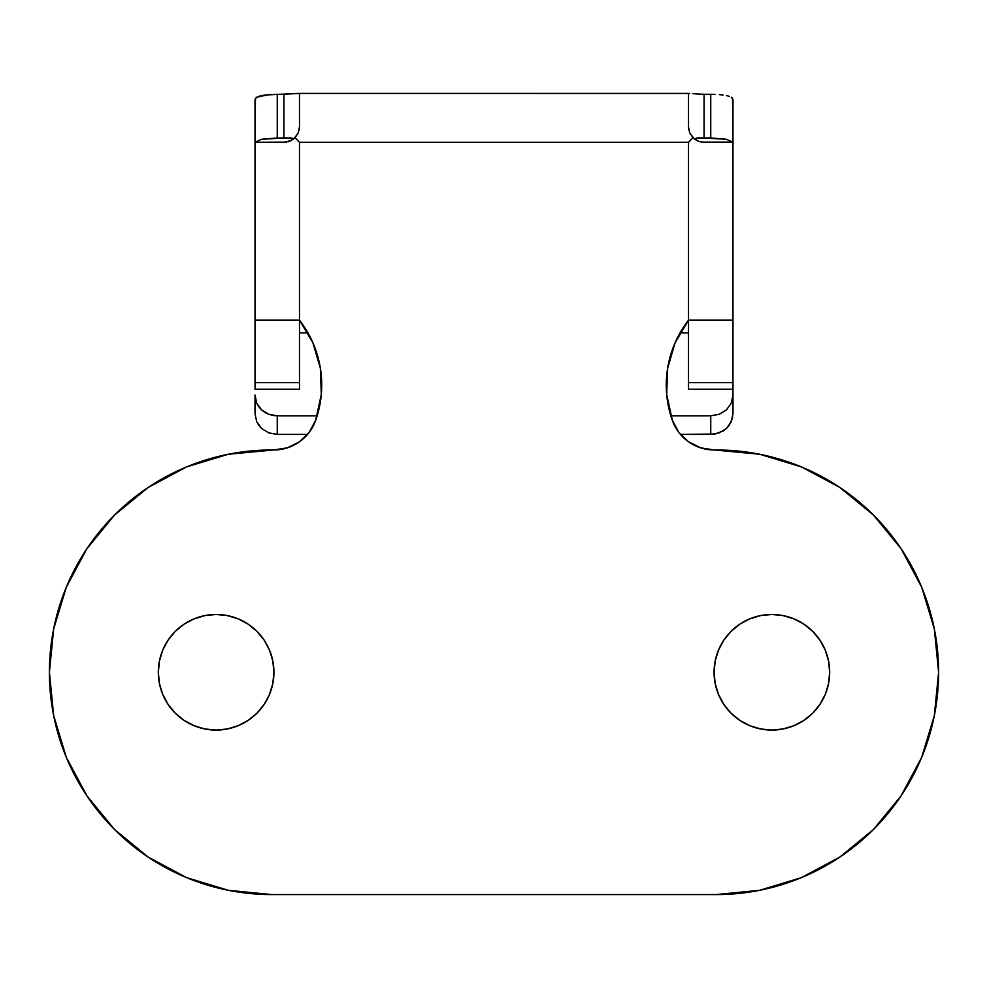 <?xml version="1.0" encoding="UTF-8"?>
<svg xmlns="http://www.w3.org/2000/svg" width="988" height="988" viewBox="0 0 988 988"><rect width="100%" height="100%" fill="white"/><g stroke="black" fill="none" stroke-linecap="round" stroke-linejoin="round"><path stroke-width="1.48" d="M227.401 728.959L216.125 730.07A57.798 57.798 0 0 1 158.327 672.272A57.798 57.798 0 0 1 216.125 614.474L227.401 615.586L238.244 618.871L248.235 624.206L256.991 631.394L264.179 640.162L269.526 650.153L272.812 660.997L273.923 672.272L272.812 683.548L269.526 694.391L264.179 704.382L256.991 713.138L248.235 720.326L238.244 725.661L227.401 728.959L216.125 730.07L204.849 728.959L194.006 725.661L184.015 720.326L175.259 713.138L168.071 704.382L162.724 694.391L159.439 683.548L158.327 672.272L159.439 660.997L162.724 650.153L168.071 640.162L175.259 631.394L184.015 624.206L194.006 618.871L204.849 615.586L216.125 614.474A57.798 57.798 0 0 1 273.923 672.272A57.798 57.798 0 0 1 216.125 730.07L204.849 728.959L194.006 725.661M783.151 728.959L771.875 730.07A57.798 57.798 0 0 1 714.077 672.272A57.798 57.798 0 0 1 771.875 614.474L783.151 615.586L793.994 618.871L803.985 624.206L812.741 631.394L819.929 640.162L825.276 650.153L828.562 660.997L829.673 672.272L828.562 683.548L825.276 694.391L819.929 704.382L812.741 713.138L803.985 720.326L793.994 725.661L783.151 728.959L771.875 730.07L760.599 728.959L749.756 725.661L739.765 720.326L731.009 713.138L723.821 704.382L718.474 694.391L715.189 683.548L714.077 672.272L715.189 660.997L718.474 650.153L723.821 640.162L731.009 631.394L739.765 624.206L749.756 618.871L760.599 615.586L771.875 614.474A57.798 57.798 0 0 1 829.673 672.272A57.798 57.798 0 0 1 771.875 730.07L760.599 728.959L749.756 725.661M299.488 389.247L255.028 389.247L255.028 142.334L283.927 142.334L255.028 142.334L255.028 320.174L299.488 320.174L312.937 342.873L320.359 368.178L321.298 394.533L315.678 420.308L309.219 432.312L299.438 441.809L287.224 447.873L273.75 449.972L228.327 454.245L186.633 466.892L148.2 487.43L114.509 515.081L86.87 548.76L66.32 587.193L53.673 628.899L49.4 672.272L53.673 715.633L66.32 757.339L86.87 795.772L114.509 829.463L148.2 857.102L186.633 877.64L228.327 890.299L271.7 894.572L716.3 894.572L759.673 890.299L801.367 877.64L839.8 857.102L873.491 829.463L901.13 795.772L921.681 757.339L934.327 715.633L938.6 672.272L934.327 628.899L921.681 587.193L901.13 548.76L873.491 515.081L839.8 487.43L801.367 466.892L759.673 454.245L714.25 449.972L700.776 447.873L688.562 441.809L678.781 432.312L672.322 420.308L666.702 394.533L667.641 368.178L675.063 342.873L688.513 320.174L688.513 142.334L299.488 142.334L299.488 320.174L255.028 320.174L255.028 389.247L299.488 389.247L299.488 382.652L255.028 382.652L299.488 382.652L299.488 320.174L299.488 389.247M732.54 98.269L732.973 142.124L732.973 99.43L731.281 97.219L732.54 98.269M729.218 96.33L726.464 95.589L729.218 96.33M723.093 95.009L719.252 94.613L723.093 95.009M715.077 94.366L710.743 94.292L715.077 94.366M704.074 94.292L710.743 94.292L710.743 137.974L726.476 139.296L732.565 142.124L726.476 139.296L704.074 137.974L710.743 137.974L710.743 94.292L704.074 94.292L704.074 137.974L697.145 137.974L704.074 137.974L704.074 94.292L698.047 94.082L704.074 94.292M689.649 93.44L298.092 93.428L283.927 94.292L283.927 137.974L290.843 137.974L283.927 137.974L283.927 94.292L277.258 94.292L277.258 137.974L283.927 137.974L261.524 139.296L255.435 142.124L261.524 139.296L277.258 137.974L277.258 94.292L268.724 94.613L256.719 97.232L255.028 99.43L255.028 142.124L255.447 98.269L258.757 96.33L264.883 95.021L298.351 93.44L299.488 93.885L299.488 126.773L298.364 132.59L295.042 137.665L299.488 142.334L688.513 142.334L692.959 137.665L689.636 132.59L688.513 126.773L688.513 93.885L688.513 126.773L689.636 132.59L692.959 137.665L688.513 142.334L688.513 320.174L732.973 320.174L732.973 389.21M732.973 389.247L732.54 399.238L731.281 403.153L726.476 409.859L719.264 414.281L710.743 415.825L670.852 415.825L710.743 415.825L710.743 434.411L710.743 415.825L719.264 414.281L726.476 409.859L731.281 403.153L732.973 395.101L732.553 417.862L729.243 425.322L726.476 428.446L723.117 430.978L715.102 434.016L680.46 434.411L710.743 434.411L719.276 432.855L726.476 428.446L731.281 421.765L732.973 413.787L732.973 382.652L688.513 382.652L688.513 320.174L732.973 320.174L732.973 382.652L688.513 382.652L688.513 389.247L732.973 389.247M299.488 332.907L307.972 332.907L299.488 332.907M680.028 332.907L688.513 332.907L680.028 332.907M255.028 395.101L255.028 413.787L255.028 395.101L256.707 403.141L255.028 395.101M258.745 406.71L256.707 403.141L261.524 409.847L258.745 406.71M264.87 412.391L261.524 409.847L268.724 414.268L264.87 412.391M272.898 415.429L268.724 414.268L277.258 415.825L272.898 415.429M317.148 415.825L277.258 415.825L277.258 434.411L307.54 434.411L277.258 434.411L268.748 432.868L261.536 428.446L258.782 425.346L256.719 421.777L255.028 413.787L256.719 421.777L261.536 428.446L268.748 432.868L277.258 434.411L277.258 415.825L317.148 415.825M688.513 389.21L688.513 320.174A105.84 105.84 0 0 0 672.322 420.308L666.702 394.533L667.641 368.178L675.063 342.873M732.973 142.334L704.074 142.334L732.973 142.334L732.973 320.174L732.973 142.124L701.517 142.124M321.298 394.533L315.678 420.308A44.46 44.46 0 0 1 273.75 449.972L287.224 447.873M228.327 454.245L186.633 466.892L148.2 487.43L114.509 515.081L86.87 548.76M53.673 628.899L49.4 672.272L53.673 715.633L66.32 757.339L86.87 795.772L114.509 829.463M148.2 857.102L186.633 877.64L228.327 890.299M672.322 420.308A44.46 44.46 0 0 0 714.25 449.972L716.3 449.972A222.3 222.3 0 0 1 938.6 672.272A222.3 222.3 0 0 1 716.3 894.572L759.673 890.299M801.367 877.64L839.8 857.102L873.491 829.463L901.13 795.772L921.681 757.339M934.327 715.633L938.6 672.272L934.327 628.899M901.13 548.76L873.491 515.081L839.8 487.43M227.401 615.586L238.244 618.871L248.235 624.206M273.923 672.272L272.812 683.548M264.179 704.382L256.991 713.138M168.071 704.382L162.724 694.391L159.439 683.548L158.327 672.272M168.071 640.162L175.259 631.394L184.015 624.206L194.006 618.871L204.849 615.586M783.151 615.586L793.994 618.871L803.985 624.206M819.929 640.162L825.276 650.153M829.673 672.272L828.562 683.548M819.929 704.382L812.741 713.138M715.189 683.548L714.077 672.272M723.821 640.162L731.009 631.394L739.765 624.206M749.756 618.871L760.599 615.586M692.971 93.638L698.047 94.082L692.971 93.638M298.351 93.44L299.488 93.885L299.488 126.773L298.364 132.59L295.042 137.665L289.867 141.161L283.927 142.334L291.435 140.407M716.3 894.572L271.7 894.572A222.3 222.3 0 0 1 49.4 672.272A222.3 222.3 0 0 1 271.7 449.972L273.75 449.972M289.546 141.284L288.175 141.741M297.956 133.504L293.671 138.913L291.633 138.073L283.927 137.974L291.991 138.159L293.671 138.913L290.534 140.864M697.479 140.876L694.329 138.913L698.849 137.888M698.788 137.888L696.565 138.048M699.8 141.741L698.454 141.284M286.483 142.124L255.028 142.334M315.678 420.308A105.84 105.84 0 0 0 299.488 320.174L299.488 142.334L295.042 137.665L289.867 141.161L283.927 142.334M698.145 141.161L692.959 137.665L698.145 141.161L704.074 142.334L698.145 141.161M696.392 140.308L699.665 141.704M299.488 126.773L299.105 130.231M688.895 130.231L688.513 126.773M694.329 138.913L690.044 133.504"/></g></svg>
